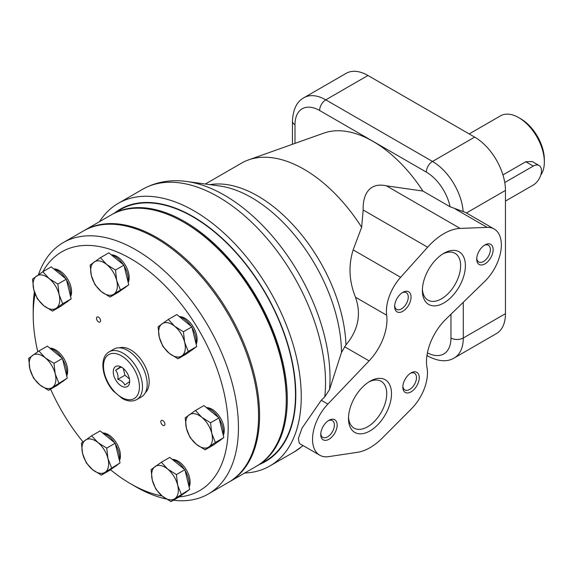 <?xml version="1.0" encoding="UTF-8"?>
<svg xmlns="http://www.w3.org/2000/svg" width="573" height="573" viewBox="0 0 573 573"><rect width="100%" height="100%" fill="white"/><g stroke="black" fill="none" stroke-linecap="round" stroke-linejoin="round"><path stroke-width="0.86" d="M319.748 455.206L299.285 443.387L298.383 438.467L302.071 428.06L321.267 400.262L324.762 396.881L329.518 389.619L341.494 352.438L345.949 344.939C358.283 330.12 361.463 314.212 355.482 297.222C349.072 281.2 348.298 265.421 353.154 249.885L361.642 227.266L363.189 210.005C362.609 196.116 368.367 181.813 386.367 185.817L422.903 191.067L450.091 206.767L465.391 212.39L494.141 228.985A34.831 20.112 120 0 0 487.129 227.366L460.155 228.419A54.449 31.436 120 0 0 427.623 247.207L400.642 277.296A34.831 20.112 120 0 0 386.675 315.229A40.633 23.457 120 0 1 369.084 360.883L327.871 404.072A34.831 20.112 120 0 0 319.748 455.206A34.831 20.112 120 0 0 328.623 456.645L357.509 452.305A50.94 29.409 120 0 0 382.499 437.879L411.385 408.864A34.831 20.112 120 0 0 427.021 367.759A40.633 23.457 120 0 1 445.93 319.147L484.694 281.458A34.831 20.112 120 0 0 494.141 228.985M427.028 355.095A8.71 5.028 120 0 0 428.146 356.213C438.632 361.627 447.341 362.2 454.267 357.939L496.44 333.586A43.541 25.133 -120 0 0 505.458 313.66L505.458 190.422A43.541 25.133 -120 0 0 474.673 137.105L367.952 75.486A43.541 25.133 -120 0 0 346.178 73.33L304.005 97.682A43.541 25.133 60 0 1 325.772 99.838L367.952 75.486M259.82 464.273A145.556 84.038 -120 0 0 265.664 293.319A145.556 84.038 -120 0 0 114.693 212.905M244.628 473.04A151.623 87.54 -120 0 0 269.847 465.992A151.623 87.54 -120 0 0 269.847 290.905A151.623 87.54 -120 0 0 118.217 203.365A151.623 87.54 -120 0 0 99.509 221.672M370 430.91A30.412 17.555 -60 0 1 348.499 418.498A30.412 17.555 -60 0 1 370 381.253A30.412 17.555 -60 0 1 391.502 393.665A30.412 17.555 -60 0 1 370 430.91M328.952 439.262A11.61 6.704 -60 0 1 320.744 434.52A11.61 6.704 -60 0 1 328.952 420.303A11.61 6.704 -60 0 1 337.16 425.037A11.61 6.704 -60 0 1 328.952 439.262M411.049 391.86A11.61 6.704 -60 0 1 402.84 387.126A11.61 6.704 -60 0 1 411.049 372.901A11.61 6.704 -60 0 1 419.257 377.643A11.61 6.704 -60 0 1 411.049 391.86M443.889 302.938A30.412 17.555 -60 0 1 422.38 290.525A30.412 17.555 -60 0 1 443.889 253.28A30.412 17.555 -60 0 1 465.391 265.693A30.412 17.555 -60 0 1 443.889 302.938M402.84 311.289A11.61 6.704 -60 0 1 394.632 306.548A11.61 6.704 -60 0 1 402.84 292.33A11.61 6.704 -60 0 1 411.049 297.065A11.61 6.704 -60 0 1 402.84 311.289M484.937 263.888A11.61 6.704 -60 0 1 476.722 259.146A11.61 6.704 -60 0 1 484.937 244.929A11.61 6.704 -60 0 1 493.145 249.67A11.61 6.704 -60 0 1 484.937 263.888M484.206 245.387A9.648 5.572 -60 0 1 488.368 245.251A9.648 5.572 -60 0 1 489.851 252.987A9.648 5.572 -60 0 1 483.548 261.481A9.648 5.572 -60 0 1 478.72 261.961A9.648 5.572 -60 0 1 476.757 258.294M402.11 292.782A9.648 5.572 -60 0 1 406.271 292.653A9.648 5.572 -60 0 1 407.754 300.381A9.648 5.572 -60 0 1 401.451 308.883A9.648 5.572 -60 0 1 396.631 309.363A9.648 5.572 -60 0 1 394.661 305.688M442.657 254.025A27.038 15.607 -60 0 1 455.019 253.316A27.038 15.607 -60 0 1 459.166 274.983A27.038 15.607 -60 0 1 441.504 298.805A27.038 15.607 -60 0 1 427.981 300.145A27.038 15.607 -60 0 1 422.416 289.086M410.325 373.36A9.648 5.572 -60 0 1 414.487 373.231A9.648 5.572 -60 0 1 415.962 380.959A9.648 5.572 -60 0 1 409.659 389.461A9.648 5.572 -60 0 1 404.839 389.934A9.648 5.572 -60 0 1 402.869 386.266M328.229 420.754A9.648 5.572 -60 0 1 332.39 420.625A9.648 5.572 -60 0 1 333.866 428.353A9.648 5.572 -60 0 1 327.563 436.855A9.648 5.572 -60 0 1 322.742 437.335A9.648 5.572 -60 0 1 320.78 433.661M368.776 381.998A27.038 15.607 -60 0 1 381.138 381.289A27.038 15.607 -60 0 1 385.278 402.955A27.038 15.607 -60 0 1 367.615 426.785A27.038 15.607 -60 0 1 354.1 428.117A27.038 15.607 -60 0 1 348.534 417.058M422.903 191.067A110.231 63.646 -120 0 0 323.996 133.072L248.56 159.888A124.807 72.055 -120 0 0 241.613 163.09L205.356 184.026M361.642 227.266A124.807 72.055 -120 0 0 248.56 159.888M505.458 201.087L533.27 185.036A11.61 6.704 120 0 0 540.855 174.801A11.61 6.704 120 0 0 539.071 165.497L532.253 161.557L525.763 161.744L502.944 174.915M539.071 165.497A11.61 6.704 120 0 0 533.27 166.077L504.763 182.529M540.769 175.073A36.278 20.95 -120 0 0 544.35 162.044L544.35 159.674A33.377 19.274 -120 0 0 520.75 118.797L518.694 117.608A36.278 20.95 -120 0 0 500.558 115.818L469.18 133.932M544.35 162.044A36.278 20.95 -120 0 0 518.694 117.608M256.718 466.057A145.127 83.787 -120 0 0 257.234 465.763L265.442 461.021A145.127 83.787 -120 0 0 265.442 293.448A145.127 83.787 -120 0 0 120.323 209.661L112.115 214.402A145.127 83.787 -120 0 0 111.599 214.696M257.234 465.763A145.127 83.787 -120 0 0 257.234 298.189A145.127 83.787 -120 0 0 112.115 214.402M229.014 482.051A145.127 83.787 -120 0 0 229.529 481.757A145.127 83.787 -120 0 0 229.529 314.183A145.127 83.787 -120 0 0 84.403 230.396A145.127 83.787 -120 0 0 83.894 230.697M229.529 481.757L256.21 466.358A145.127 83.787 -120 0 0 286.264 399.918A145.127 83.787 -120 0 0 183.647 222.181A145.127 83.787 -120 0 0 111.083 214.99L84.403 230.396M286.264 399.918L286.264 398.736A143.673 82.949 -120 0 0 184.671 222.775L183.647 222.181M123.252 368.36L124.935 375.229L129.426 378.903M100.397 257.7L108.849 252.822L123.933 265.141L128.76 284.824L118.511 292.18L110.059 297.058L113.991 294.071A18.866 10.894 -120 0 0 116.706 280.548L115.481 270.026L106.743 264.547L100.397 257.7L90.14 265.055L91.365 275.584A18.866 10.894 -120 0 0 101.321 291.585A18.866 10.894 -120 0 0 113.991 294.071L128.76 284.824M53.719 268.887A17.269 9.97 60 0 1 67.635 279.065A17.269 9.97 60 0 1 70.608 296.628M123.381 288.677L124.348 288.126A18.866 10.894 -120 0 0 125.874 286.894M128.066 281.966A18.866 10.894 -120 0 0 124.14 265.994M123.259 264.59A18.866 10.894 -120 0 0 111.391 254.899M71.159 298.87L62.701 303.747L59.098 294.594L57.873 284.072L66.325 279.187L71.159 298.87L60.903 306.226L52.451 311.103L43.72 305.631A18.866 10.894 -120 0 0 56.383 308.116L52.451 311.103M124.935 375.229L117.83 379.333C118.332 375.616 117.587 372.593 115.596 370.251L121.039 367.114M129.634 380.415L129.519 381.625L124.792 385.027C123.732 382.427 121.412 380.529 117.83 379.333M122.364 367.673L120.33 366.856L115.596 370.251M115.331 366.727A11.61 6.704 -120 0 0 118.539 383.745A11.61 6.704 -120 0 0 129.67 381.317A11.61 6.704 -120 0 0 121.462 367.1A11.61 6.704 -120 0 0 115.331 366.727M210.542 422.795L219.001 417.918L223.828 437.593L213.579 444.949L205.12 449.834L209.059 446.84A18.866 10.894 -120 0 0 211.766 433.324L210.542 422.795L201.811 417.323A18.866 10.894 -120 0 0 189.147 414.838A18.866 10.894 -120 0 0 186.433 428.36A18.866 10.894 -120 0 0 196.389 444.362A18.866 10.894 -120 0 0 209.059 446.84L215.376 442.478L211.766 433.324A18.866 10.894 -120 0 0 201.811 417.323L195.465 410.476L185.208 417.832L186.433 428.36L190.043 437.507L196.389 444.362L205.12 449.834M215.376 442.478L223.828 437.593M120.309 289.702L116.706 280.548A18.866 10.894 -120 0 0 106.743 264.547A18.866 10.894 -120 0 0 94.079 262.069A18.866 10.894 -120 0 0 91.365 275.584L94.975 284.738L101.321 291.585L110.059 297.058M57.873 284.072L49.142 278.593L42.789 271.745L32.539 279.101L33.764 289.63L37.367 298.784L43.72 305.631A18.866 10.894 -120 0 1 33.764 289.63A18.866 10.894 -120 0 1 36.471 276.114A18.866 10.894 -120 0 1 49.142 278.593A18.866 10.894 -120 0 1 59.098 294.594A18.866 10.894 -120 0 1 56.383 308.116L62.701 303.747M42.789 271.745L51.248 266.868L66.325 279.187M176.42 474.573L184.871 469.695L189.706 489.371L179.449 496.727L170.998 501.611L174.93 498.617A18.866 10.894 -120 0 0 177.644 485.102L176.42 474.573L167.688 469.101L161.335 462.253L151.086 469.609L152.303 480.138L155.913 489.285L162.266 496.139L170.998 501.611M181.247 494.255L177.644 485.102A18.866 10.894 -120 0 0 167.688 469.101A18.866 10.894 -120 0 0 155.018 466.615A18.866 10.894 -120 0 0 152.303 480.138A18.866 10.894 -120 0 0 162.266 496.139A18.866 10.894 -120 0 0 174.93 498.617L189.706 489.371M111.57 467.783L107.968 458.636A18.866 10.894 -120 0 0 98.012 442.635A18.866 10.894 -120 0 0 85.341 440.15A18.866 10.894 -120 0 0 82.634 453.666A18.866 10.894 -120 0 0 92.59 469.667A18.866 10.894 -120 0 0 105.253 472.152L120.029 462.905L109.772 470.261L101.321 475.139L105.253 472.152A18.866 10.894 -120 0 0 107.968 458.636L106.743 448.107L98.012 442.635L91.659 435.781L81.409 443.137L82.634 453.666L86.237 462.819L92.59 469.667L101.321 475.139M161.335 462.253L169.787 457.369L184.871 469.695M111.32 254.842A17.269 9.97 60 0 1 125.243 265.02A17.269 9.97 60 0 1 128.216 282.582M145.363 392.677A26.122 15.084 -120 0 0 143.759 363.705A26.122 15.084 -120 0 0 119.471 347.825M179.156 496.898A137.871 79.597 -120 0 0 206.409 344.051A137.871 79.597 -120 0 0 57.937 254.319A137.871 79.597 -120 0 0 42.853 271.709M35.111 293.928A137.871 79.597 -120 0 0 33.205 314.964A137.871 79.597 -120 0 0 37.797 351.75M50.603 389.182A137.871 79.597 -120 0 0 82.999 441.883M110.517 469.724A137.871 79.597 -120 0 0 130.694 483.813A137.871 79.597 -120 0 0 162.009 495.924M179.27 316.583A17.269 9.97 60 0 1 193.187 326.76A17.269 9.97 60 0 1 196.159 344.323M172.265 459.388A17.269 9.97 60 0 1 186.182 469.566A17.269 9.97 60 0 1 189.154 487.136M161.328 420.475A2.901 1.676 -120 0 0 161.457 423.848A2.901 1.676 -120 0 0 164.315 425.453A2.901 1.676 -120 0 0 164.315 422.1A2.901 1.676 -120 0 0 161.414 420.424A2.901 1.676 -120 0 0 161.328 420.475M102.588 432.923A17.269 9.97 60 0 1 116.505 443.101A17.269 9.97 60 0 1 119.478 460.663M49.83 348.14A17.269 9.97 60 0 1 63.753 358.318A17.269 9.97 60 0 1 66.719 375.881M96.995 317.091A2.901 1.676 -120 0 0 97.116 320.457A2.901 1.676 -120 0 0 99.981 322.062A2.901 1.676 -120 0 0 99.981 318.71A2.901 1.676 -120 0 0 97.073 317.034A2.901 1.676 -120 0 0 96.995 317.091M206.387 407.611A17.269 9.97 60 0 1 220.311 417.789A17.269 9.97 60 0 1 223.284 435.358M218.449 441.454L219.409 440.902A18.866 10.894 -120 0 0 220.942 439.663M223.126 434.742A18.866 10.894 -120 0 0 219.208 418.77M218.327 417.366A18.866 10.894 -120 0 0 206.459 407.668M195.465 410.476L203.916 405.591L219.001 417.918M184.649 342.289L183.424 331.76L174.693 326.288L168.34 319.44L158.091 326.796L159.315 337.325L162.918 346.479L169.271 353.326L178.002 358.798L186.454 353.913L196.711 346.558L188.252 351.442L184.649 342.289A18.866 10.894 -120 0 0 174.693 326.288A18.866 10.894 -120 0 0 162.023 323.809A18.866 10.894 -120 0 0 159.315 337.325A18.866 10.894 -120 0 0 169.271 353.326A18.866 10.894 -120 0 0 181.935 355.804A18.866 10.894 -120 0 0 184.649 342.289M168.34 319.44L176.799 314.556L191.876 326.882L196.711 346.558M183.424 331.76L191.876 326.882M188.252 351.442L178.002 358.798M184.32 493.231L185.287 492.68A18.866 10.894 -120 0 0 186.819 491.441M189.004 486.52A18.866 10.894 -120 0 0 185.079 470.548M184.198 469.144A18.866 10.894 -120 0 0 172.33 459.446M91.659 435.781L100.117 430.903L115.194 443.223L120.029 462.905M114.65 466.766L115.61 466.207A18.866 10.894 -120 0 0 117.143 464.975M119.327 460.047A18.866 10.894 -120 0 0 115.409 444.075M114.528 442.678A18.866 10.894 -120 0 0 102.66 432.98M106.743 448.107L115.194 443.223M38.9 350.998L28.65 358.354L29.875 368.883L33.478 378.037L39.831 384.884A18.866 10.894 -120 0 0 52.501 387.369L67.27 378.123L57.021 385.479L48.562 390.356L52.501 387.369A18.866 10.894 -120 0 0 55.209 373.847L53.984 363.325L45.253 357.853L38.9 350.998L47.358 346.121L62.443 358.44L67.27 378.123M58.818 383L55.209 373.847A18.866 10.894 -120 0 0 45.253 357.853A18.866 10.894 -120 0 0 32.582 355.367A18.866 10.894 -120 0 0 29.875 368.883A18.866 10.894 -120 0 0 39.831 384.884L48.562 390.356M53.984 363.325L62.443 358.44M115.481 270.026L123.933 265.141M61.891 381.983L62.851 381.425A18.866 10.894 -120 0 0 64.384 380.193M66.568 375.265A18.866 10.894 -120 0 0 62.65 359.292M61.769 357.896A18.866 10.894 -120 0 0 49.901 348.198M65.78 302.723L66.74 302.172A18.866 10.894 -120 0 0 68.273 300.94M70.458 296.012A18.866 10.894 -120 0 0 66.54 280.039M65.659 278.636A18.866 10.894 -120 0 0 53.79 268.945M191.332 350.418L192.292 349.867A18.866 10.894 -120 0 0 193.824 348.635M196.009 343.707A18.866 10.894 -120 0 0 192.091 327.735M191.203 326.331A18.866 10.894 -120 0 0 179.342 316.64M173.375 500.236A145.127 83.787 -120 0 0 208.386 493.962L228.498 482.351A145.127 83.787 -120 0 0 228.505 314.778A145.127 83.787 -120 0 0 83.379 230.991L63.266 242.601A145.127 83.787 -120 0 0 59.234 245.201A145.127 83.787 -120 0 0 38.434 274.732M34.38 291.843A145.127 83.787 -120 0 0 33.205 309.033L33.205 314.964M130.694 483.813L135.822 486.778A145.127 83.787 -120 0 0 166.349 499.033M208.386 493.962A145.127 83.787 -120 0 0 208.386 326.388A145.127 83.787 -120 0 0 63.266 242.601M136.782 399.567C132.478 401.823 127.65 401.48 122.3 398.529L113.289 390.987C102.381 378.746 98.993 358.669 108.326 352.381L109.214 351.808A27.576 15.922 -120 0 1 136.789 367.73A27.576 15.922 -120 0 1 136.782 399.567L141.467 396.867A27.576 15.922 -120 0 0 141.467 365.03A27.576 15.922 -120 0 0 113.891 349.107L109.214 351.808A27.576 15.922 -120 0 0 108.447 352.302M455.37 209.03L487.129 227.366M463.285 302.279L463.285 338.006L505.458 313.66M450.965 314.248L450.965 338.006A8.71 5.028 0 0 0 463.285 338.006A43.541 25.133 -120 0 1 454.267 357.939M292.438 144.289L292.438 121.168A8.71 5.028 0 0 0 294.988 124.721L294.988 143.386M463.149 211.358A43.541 25.133 -120 0 0 432.493 161.45L325.772 99.838A8.71 5.028 120 0 0 319.619 110.503A34.831 20.112 60 0 0 294.988 124.721M450.091 206.767A34.831 20.112 -120 0 0 426.341 172.115A8.71 5.028 -60 0 1 432.493 161.45L474.673 137.105M341.494 352.438A127.127 73.401 -120 0 0 219.509 185.953A127.127 73.401 -120 0 0 219.416 185.939M345.949 344.939A124.807 72.055 -120 0 0 298.483 230.998A124.807 72.055 -120 0 0 209.876 184.642M344.509 346.701L369.084 360.883M355.482 297.222L386.675 315.229M427.429 352.832A34.831 20.112 -120 0 0 450.965 338.006M363.189 210.005L427.623 247.207M386.367 185.817L460.155 228.419M324.762 396.881A151.623 87.54 -120 0 0 265.242 236.441A151.623 87.54 -120 0 0 142.591 189.291A151.623 87.54 -120 0 0 142.498 189.348L118.217 203.365M269.847 465.992L294.121 451.975A151.623 87.54 -120 0 0 294.221 451.918A151.623 87.54 -120 0 0 302.959 445.515M329.518 389.619A149.274 86.186 -120 0 0 187.013 181.526A149.274 86.186 -120 0 0 186.791 181.498L219.509 185.953M321.267 400.262L327.871 404.072M353.154 249.885L400.642 277.296M426.341 172.115L319.619 110.503M466.401 212.97L505.458 190.422M525.763 161.744L533.27 166.077M108.053 355.038A25.398 14.662 -120 0 0 117.809 394.776A25.398 14.662 -120 0 0 138.516 379.92A25.398 14.662 -120 0 0 108.053 355.038M426.964 355.532L428.146 356.213M304.005 97.682C296.893 101.478 293.032 109.307 292.438 121.168M303.153 445.622L294.221 451.918M142.591 189.291C156.021 181.82 170.833 179.234 187.013 181.526"/></g></svg>
